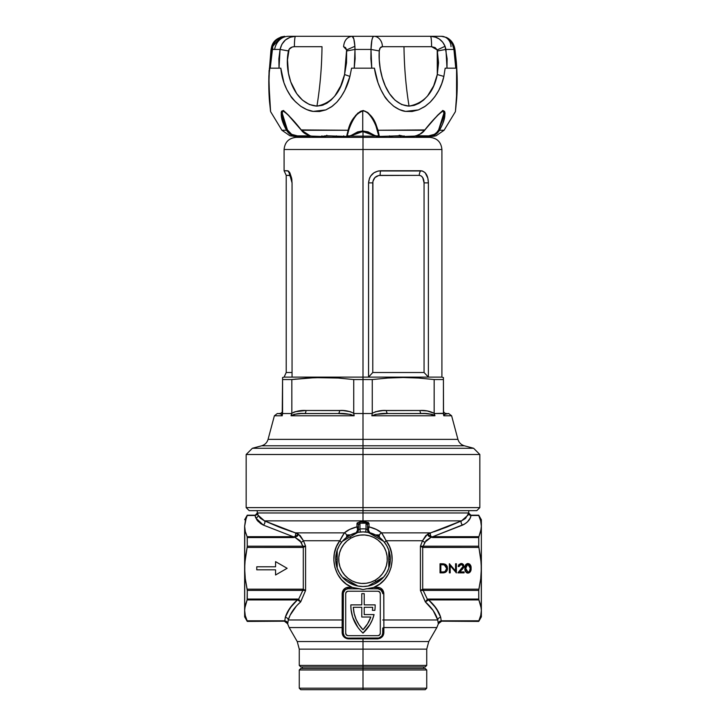 <?xml version="1.0" encoding="UTF-8"?>
<svg xmlns="http://www.w3.org/2000/svg" width="726" height="726" viewBox="0 0 726 726"><rect width="100%" height="100%" fill="white"/><g stroke="black" fill="none" stroke-linecap="round" stroke-linejoin="round"><path stroke-width="1.09" d="M346.71 535.833L348.861 535.833L346.71 535.833M343.053 534.926L339.832 540.743L303.468 540.743L305.592 546.161L305.592 590.456L300.664 601.918L297.515 604.876M346.483 534.926L350.359 534.926M372.683 607.308A34.594 34.594 0 0 1 372.402 610.339A34.594 34.594 0 0 0 372.683 607.308A34.594 34.594 0 0 1 372.402 610.339A34.594 34.594 0 0 0 372.683 607.308L364.216 607.308L372.683 607.308L364.216 607.308L364.216 614.586L364.216 607.308L364.216 614.586L374.062 614.586L372.356 619.777L374.062 614.586A37.026 37.026 0 0 1 363 633.099A37.026 37.026 0 0 1 350.849 605.675A37.026 37.026 0 0 0 350.849 605.693M372.356 619.777L369.906 624.669A37.026 37.026 0 0 0 369.915 624.659L363 633.099L360.277 630.359A37.026 37.026 0 0 0 360.287 630.368L357.864 627.355A37.026 37.026 0 0 0 357.873 627.364L352.645 617.073L351.057 609.531A37.026 37.026 0 0 0 351.057 609.55M363 665.424L426.734 665.424L363 665.424L363 666.94L425.218 666.94L363 666.94L363 668.455L363 666.94L300.782 666.94L299.266 665.424L426.734 665.424L425.218 666.94L363 666.94L363 649.135L299.266 649.135L363 649.135L363 665.424L299.266 665.424L363 665.424M363 641.548L297.233 641.548L363 641.548L363 649.135L299.266 649.135L297.233 641.548L428.767 641.548L426.734 649.135L363 649.135L426.734 649.135L363 649.135L363 638.871L363 641.548L428.767 641.548L363 641.548M388.9 550.535L388.8 550.226A27.316 27.316 0 0 0 383.673 541.351L368.127 532.376A27.316 27.316 0 0 1 383.673 541.351L368.127 532.376A27.316 27.316 0 0 0 357.873 532.376L342.327 541.351A27.316 27.316 0 0 1 357.873 532.376L350.104 536.859L350.858 538.175A24.276 24.276 0 0 1 384.027 547.059A24.276 24.276 0 0 1 375.142 580.228L375.896 581.544L383.673 577.052A27.316 27.316 0 0 1 368.127 586.027L383.673 577.052A27.316 27.316 0 0 0 388.8 568.177L390.316 559.202L388.8 550.226A27.316 27.316 0 0 1 388.8 568.177L388.8 559.202L390.316 559.202L389.59 552.958M335.993 555.109L335.684 559.202L337.2 568.177L337.2 550.226L335.684 559.202L337.2 559.202L335.684 559.202A27.316 27.316 0 0 1 337.2 550.226L339.341 545.544L342.327 541.351L357.873 532.376L363 531.886L368.127 532.376L383.673 541.351L386.659 545.544L388.8 550.226L388.8 554.709L388.8 550.226A27.316 27.316 0 0 0 383.673 541.351M383.455 541.106L381.068 538.719M342.554 541.097L344.923 538.728M350.594 534.871L348.462 536.078M357.437 532.457L353.399 533.628M368.282 586L363 586.517L357.873 586.027A27.316 27.316 0 0 1 342.327 577.052L357.873 586.027L342.327 577.052L339.341 572.859L337.2 568.177A27.316 27.316 0 0 1 335.684 559.202L335.784 561.497M389.154 567.06L389.889 563.984M390.225 561.416L390.316 559.202L388.8 559.202L388.8 554.709L388.8 568.177L386.659 572.859L383.673 577.052L368.127 586.027L375.896 581.544L375.142 580.228A24.276 24.276 0 0 1 341.973 571.344A24.276 24.276 0 0 1 350.858 538.175L350.104 536.859L342.327 541.351A27.316 27.316 0 0 0 337.2 550.226L337.2 568.177A27.316 27.316 0 0 0 342.327 577.052L357.873 586.027A27.316 27.316 0 0 0 368.127 586.027A27.316 27.316 0 0 1 357.873 586.027M380.36 580.283L381.086 579.675M378.228 581.871L378.79 581.49M368.391 585.982L370.904 585.347M350.159 583.314L352.473 584.403M343.688 578.522L344.278 579.085M347.219 581.49L347.79 581.889M336.111 564.02L336.846 567.06M257.657 514.171L258.066 515.197A9.102 9.057 -90 0 1 257.784 512.973L468.216 512.973L363 512.973L363 520.86L461.527 520.86L363 520.86L363 521.912L363 520.86L264.473 520.86L363 520.86L363 510.641L363 512.973L257.784 512.973A9.102 9.057 90 0 0 258.066 515.197L260.362 518.228L264.473 520.86L279.41 527.203L295.4 532.866L344.405 532.866L349.633 529.445L356.983 526.849L357.174 522.938L359.987 521.885L368.218 522.393L369.026 523.555L369.017 526.849L376.367 529.445L381.595 532.866L430.6 532.866L446.59 527.203L461.527 520.86L465.629 518.237L468.551 513.409L468.678 514.199L468.687 513.228A2.124 2.114 -152.9 0 0 470.811 515.351L470.811 515.351A2.124 2.114 27.1 0 1 468.687 513.228L468.606 513.146M428.767 641.548L436.834 627.563L383.873 627.563L383.755 633.626L382.92 635.831L380.097 638.326L377.584 638.871L347.128 638.726L344.768 637.673L342.554 634.742L342.127 627.563L289.166 627.563L297.233 641.548M292.841 610.539L296.362 606.101L290.137 615.185L292.841 610.539M438.876 612.744L436.226 608.279L440.709 617.354L441.199 620.794L439.321 621.529L438.214 623.38L437.724 619.977L383.827 619.977L437.724 619.977L433.159 610.539L425.336 601.918L420.408 590.456L420.408 546.161L422.532 540.743L386.168 540.743L389.617 546.769L391.65 553.421L392.158 560.408L391.114 567.324L388.601 573.767L384.726 579.466L379.653 584.121L373.6 587.479L380.233 587.878L382.847 590.22L383.718 592.452L383.873 627.563L436.834 627.563L383.873 627.563L383.854 632.491C383.664 636.148 381.567 638.272 377.584 638.871L348.416 638.871C344.414 638.254 342.327 636.13 342.146 632.491L342.127 627.563L289.166 627.563L342.127 627.563L342.173 619.977L288.276 619.977L290.137 615.185L288.276 619.977L287.786 623.38L286.679 621.529L284.801 620.794L247.121 620.794L245.288 615.594L244.644 610.357L245.288 605.112L247.121 599.93L297.406 599.93L289.774 608.279L285.291 617.354L284.801 620.794L285.291 617.354C287.242 611.056 291.28 605.248 297.406 599.93L300.546 601.736M464.54 524.099L462.707 525.061A2.432 1.416 65.4 0 1 461.201 522.965A2.432 1.416 65.4 0 1 461.527 520.86A2.432 1.416 -114.6 0 0 461.201 522.965A2.432 1.416 -114.6 0 0 462.707 525.061C467.789 522.393 470.539 519.208 470.965 515.496L469.15 514.888L470.965 515.496L470.167 518.137L467.453 521.867L464.54 524.099L432.823 536.686L478.879 536.686L480.712 531.496L481.356 526.25L480.666 520.841L478.733 515.496L470.965 515.496L478.733 515.197L480.666 520.841L481.356 526.25L481.356 519.752L481.356 568.304L480.712 557.813L478.879 547.449L422.704 547.404L422.704 589.213L478.879 589.167L480.712 578.767L481.356 568.304L481.356 526.25M469.15 514.888L468.678 514.199M462.988 567.124L462.997 565.572L461.545 564.483L460.366 564.601L459.068 566.552L458.251 566.552L459.095 564.411L461.482 563.53L463.506 564.701L463.624 567.614L459.848 571.925L464.086 571.925L464.086 572.859L457.897 572.859L462.544 567.832L463.152 566.298L457.897 572.859L464.086 572.859L464.086 571.925L459.848 571.925L463.968 566.226L461.219 563.521L458.251 566.552L459.068 566.552L460.946 564.465M442.86 572.859C445.791 572.832 447.334 571.353 447.506 568.422L447.034 570.636L445.519 572.315L440.038 572.859L440.038 563.757L445.392 564.365L446.844 565.79L447.506 568.422L444.766 564.084L440.038 563.757L440.038 572.859L442.86 572.859L440.038 572.859L440.038 563.757L442.606 563.766M450.193 572.859L450.193 565.708L450.193 572.859L449.376 572.859L449.376 563.757L455.565 570.917L455.565 563.757L456.382 563.757L456.382 572.859L450.193 565.708L456.382 572.859L456.382 563.757L455.565 563.757L455.565 570.917L449.376 563.757L449.376 572.859L450.193 572.859L449.376 572.859L449.548 563.757M471.083 568.313L470.802 570.69L469.731 572.433L468.343 573.068L466.637 572.75L464.967 569.674L465.62 564.846L467.544 563.548L469.459 563.975L470.666 565.545L471.083 568.313C471.31 565.717 470.267 564.12 467.943 563.521C465.647 564.129 464.631 565.726 464.903 568.313C464.64 570.89 465.647 572.487 467.943 573.095L467.943 573.095C470.267 572.496 471.31 570.908 471.083 568.313L471.083 568.712M244.726 608.433L247.121 599.93L298.105 599.948L300.664 601.918L298.604 599.286L302.824 590.429L247.267 590.429L247.267 599.059L298.604 599.286L302.824 590.429L305.592 590.456L303.296 589.213L303.296 547.404L303.296 589.213L247.121 589.167L245.288 578.767L244.644 568.304L245.288 557.813L247.121 547.449L303.296 547.404L305.592 546.161L302.824 546.179L301.081 542.24A3.031 1.388 156 0 0 303.468 540.743A3.031 1.388 -24 0 1 301.081 542.24L294.938 537.285L247.267 537.558L247.267 546.179L302.824 546.179L300.001 540.616L294.938 537.285L297.506 536.042L298.522 534.227L303.468 540.743L305.592 546.161L305.592 590.456L300.664 601.918C294.366 607.399 290.237 613.425 288.276 619.977L342.173 619.977L342.618 591.291L345.767 587.878L352.4 587.479L346.356 584.131L341.293 579.484L337.399 573.776L334.877 567.296L333.842 560.39L334.359 553.403L336.392 546.732L339.832 540.743L303.468 540.743L300.156 535.561L295.4 532.866L344.405 532.866L342.291 536.169L343.443 534.318M258.42 521.749L256.822 519.87L260.57 523.519L263.293 525.061L293.177 536.686L247.121 536.686L245.288 531.496L244.644 526.25L245.334 520.841L247.267 515.496L254.971 515.496L257.267 513.046L256.714 514.77L254.971 515.496L256.832 519.87M279.41 527.203L264.473 520.86L295.4 532.866A2.432 1.116 -72.5 0 1 294.692 536.759L247.121 536.686L245.288 531.496L244.644 526.25L246.159 518.155L247.267 515.197L254.971 515.496M275.562 574.983L287.133 568.304L275.562 561.634L275.562 566.788L256.777 566.788L256.777 569.828L275.562 569.828L275.562 574.983L287.133 568.304L275.562 561.634L287.133 568.304L275.562 574.983L275.562 569.828L256.777 569.828L256.777 566.788L256.777 569.828M247.267 621.184L284.764 621.184L247.267 621.184L245.288 615.594L247.121 620.794L284.764 620.794L286.67 621.801L287.786 623.38L284.764 620.794L287.786 623.38L288.276 619.977A3.031 2.595 17 0 0 285.291 617.354A3.031 2.595 -163 0 1 288.276 619.977M244.644 610.067L244.644 616.864L247.267 621.42L284.764 621.184M287.124 612.744L292.424 604.876L287.16 612.671M291.934 531.741L281.098 527.856M440.691 529.426L434.066 531.741M383.119 535.198L381.595 532.866L430.6 532.866L461.527 520.86L446.59 527.203M467.934 515.197A9.102 9.057 -90 0 0 468.216 512.973A9.102 9.057 90 0 1 467.934 515.197L461.527 520.86L465.103 518.7M462.707 525.061L432.823 536.686L431.308 536.759A2.432 1.116 72.5 0 1 430.6 532.866L425.844 535.561L422.532 540.743L386.168 540.743C397.975 555.807 391.486 580.818 373.6 587.479L363 589.548L352.4 587.479C334.514 580.909 328.025 555.68 339.832 540.743A3.031 0.581 -142.5 0 1 341.32 542.585A3.031 0.581 37.5 0 0 339.832 540.743L340.458 539.5M481.274 608.433L478.879 599.93L428.594 599.93L436.226 608.279L433.576 604.876L438.822 612.635M425.454 601.736L428.24 599.894L478.879 599.93L480.712 605.112L481.356 610.357L480.712 615.594L478.879 620.794L480.712 615.594L481.356 610.357L481.356 568.304L480.712 578.767L478.733 590.429L423.176 590.429L427.396 599.286L478.733 599.059L478.733 590.429L478.806 599.712M441.217 621.184L478.879 620.794L441.199 620.794L438.214 623.38L437.724 619.977A3.031 2.595 163 0 1 440.709 617.354L441.199 620.794L438.214 623.38L439.33 621.801L441.217 621.184L478.733 621.42L481.356 616.864L481.356 610.357L481.356 616.864M481.193 528.882L478.743 537.249L478.733 546.179L478.733 537.558L431.062 537.285L425.999 540.616L423.176 546.179L478.733 546.179L481.193 563.067L481.356 610.357M466.11 523.029L467.453 521.867M468.569 520.669L470.167 518.137M383.709 536.169L384.308 537.213L383.709 536.169M356.248 532.739L356.176 532.757A3.031 3.031 0 0 0 358.444 529.817L359.969 529.009A30.347 30.347 0 0 1 366.031 529.009L366.031 523.201L359.969 523.201L359.987 521.885L359.969 523.201L358.444 524.871A1.516 1.316 0 0 0 356.974 523.555A1.516 1.316 180 0 1 358.444 524.871L358.444 529.817L359.969 529.009L359.969 523.201L358.526 524.308L358.444 529.817L357.609 530.025L356.983 526.849A1.516 1.316 180 0 1 358.444 528.156A1.516 1.316 0 0 0 356.983 526.849L356.974 523.555L359.987 521.885L366.013 521.885L366.031 523.201L367.556 524.871L367.211 523.782L366.031 523.201L359.969 523.201L359.969 529.009A30.347 30.347 0 0 1 366.031 529.009L366.013 521.885L369.026 523.555A1.516 1.316 0 0 0 367.556 524.871L367.556 529.817L367.556 524.871A1.516 1.316 180 0 1 369.026 523.555L369.017 526.849C374.616 528.292 378.809 530.298 381.595 532.866L386.168 540.743A3.031 0.581 -37.5 0 0 384.68 542.585A3.031 0.581 142.5 0 1 386.168 540.743L385.57 539.554M384.925 538.32L384.308 537.213M257.367 513.581L258.066 515.197L264.473 520.86L258.066 515.197A2.432 2.06 -23.3 0 1 255.715 517.892L255.026 515.496L256.714 514.77L257.784 512.973M372.565 533.619L368.082 532.367M375.787 535.071L380.052 537.866A3.031 2.405 128.6 0 1 379.417 535.198A3.031 2.405 128.6 0 1 381.595 532.866A3.031 2.405 -51.4 0 0 379.417 535.198A3.031 2.405 -51.4 0 0 380.052 537.866L380.007 537.83M377.538 536.078L369.57 532.693M480.812 615.158L478.733 621.184M246.786 620.04L247.067 620.676M245.288 615.603L244.844 613.27M244.807 612.989L244.644 616.864M300.664 601.918L298.604 599.286L298.105 599.948A3.031 0.817 -67.1 0 0 298.604 599.286L297.406 599.059L297.406 599.93L297.406 599.059L247.267 599.059L247.121 599.93L247.267 590.429L245.288 578.767L244.644 568.304L244.644 610.357L244.807 563.067L247.257 546.551L247.194 536.895M244.644 526.25L244.644 568.304L244.807 528.873M247.267 515.496L246.159 518.164M337.254 568.313L336.192 564.447M339.777 573.576L339.06 572.36M354.669 585.21L347.309 581.562M370.714 585.401L367.029 586.218M381.567 579.239L374.298 584.067M337.182 568.122L337.018 567.623M336.428 565.527L336.211 564.538M352.491 584.412L350.785 583.631M377.656 582.252L378.999 581.345M287.069 612.862L285.291 617.354M478.879 599.93L478.733 599.059L428.594 599.059L428.594 599.93C434.72 605.248 438.758 611.056 440.709 617.354A3.031 2.595 -17 0 0 437.724 619.977C435.763 613.425 431.634 607.399 425.336 601.918L420.408 590.456L420.408 546.161L421.534 546.197L420.408 546.161L420.871 546.496L420.408 546.161L422.532 540.743A3.031 1.388 -156 0 0 424.919 542.24L423.176 546.179L421.534 546.197M440.709 617.354L438.921 612.853M420.871 546.496L422.704 547.404L422.704 589.213L420.408 590.456L423.176 590.429L427.396 599.286L425.336 601.918L428.594 599.93L428.594 599.059L427.396 599.286A3.031 0.817 67.1 0 0 427.895 599.948L427.396 599.286L425.336 601.918M427.478 534.227L428.494 536.042L431.062 537.285L424.919 542.24A3.031 1.388 24 0 1 422.532 540.743L427.478 534.227L430.6 532.866A2.432 1.116 -107.5 0 0 431.308 536.759L427.478 534.227L430.945 537.267L432.823 537.558L478.733 537.558L478.879 536.686L432.823 536.686L432.823 537.558L432.823 536.686L431.416 536.768A3.031 0.79 112.1 0 0 431.062 537.285A3.031 0.79 -67.9 0 1 431.416 536.768L431.308 536.759A3.031 0.78 113.5 0 0 430.945 537.267L431.308 536.759L427.478 534.227M366.984 529.426L366.031 529.009L365.732 532.022L366.031 529.009L368.391 530.025L369.017 526.849A1.516 1.316 0 0 0 367.556 528.156A1.516 1.316 180 0 1 369.017 526.849L368.391 530.025L369.824 532.757A3.031 3.031 0 0 1 367.556 529.817A3.031 3.031 0 0 0 369.824 532.757L368.799 532.267M363 666.94L300.782 666.94L363 666.94M256.777 566.788L275.562 566.788L275.562 561.634M342.064 536.55L340.43 539.554M443.332 563.812L443.867 563.875M445.365 564.347L445.9 564.701M445.955 564.746L446.835 565.781M447.152 566.416L447.352 567.06M447.506 568.649L447.443 569.338M443.777 572.814L443.323 572.85M441.499 564.692L444.294 564.946L441.499 564.692M445.056 565.273L444.294 564.946L446.69 568.422L445.138 571.416M446.091 566.262L445.7 565.772M443.214 571.888L443.722 571.843M440.854 571.925L440.854 564.692L440.854 571.925L441.898 571.925L440.854 571.925M445.319 565.445L445.9 565.999M444.748 571.598L446.045 570.6M441.898 571.925L442.551 571.916M443.858 571.825L444.503 571.698M444.566 565.037L443.949 564.855M443.604 564.801L442.905 564.728M455.565 563.757L456.382 563.757L456.191 572.859M459.068 566.552L458.269 566.262M458.306 565.981L458.732 564.873L460.783 563.548M460.919 563.53L461.482 563.53M461.763 563.567L462.271 563.703M462.444 563.775L462.97 564.102M463.515 564.71L463.76 565.173M463.932 566.716L463.624 567.614M463.551 567.741L462.126 569.493M464.086 571.925L464.086 572.859L457.897 572.859L461.972 568.503M462.544 567.832L462.879 567.351M461.908 564.583L461.173 564.456L463.115 565.944M463.115 565.926L462.861 565.336M465.076 570.346L464.967 569.674M465.03 570.128L464.921 567.514M464.994 566.716L465.856 564.519M467.544 563.548L466.192 564.175L467.744 563.53M468.143 563.53L469.622 564.093M469.731 564.184L470.666 565.545M470.693 565.627L470.974 566.707M470.938 566.48L471.065 567.505M470.257 571.843L469.277 572.75M466.092 572.351L466.637 572.75M467.272 573.005L467.771 573.086M468.588 564.565L467.127 564.665M470.257 567.886L470.067 566.452L467.971 564.456L470.267 568.304L469.341 571.571L470.267 568.594L469.368 565.073M468.533 572.07L469.341 571.571M467.363 572.052L467.971 572.161L465.72 568.304L467.662 564.483M466.065 565.844L465.774 569.556L465.72 568.304L467.662 572.133M466.528 565.109L465.793 566.915M469.822 570.863L468.352 572.124M467.353 564.556L466.809 564.855M465.783 567.06L465.72 568.304M465.774 569.556L466.065 570.763M469.922 570.6L470.094 570.037M470.248 568.885L470.267 568.304M247.121 536.686L247.267 537.558L293.177 537.558L293.177 536.686L263.293 525.061A2.432 1.416 114.6 0 0 264.799 522.965A2.432 1.416 114.6 0 0 264.473 520.86A2.432 1.416 -65.4 0 1 264.799 522.965A2.432 1.416 -65.4 0 1 263.293 525.061L255.715 517.892A2.432 2.06 156.7 0 0 258.066 515.197M298.522 534.227L294.692 536.759A2.432 1.116 107.5 0 0 295.4 532.866L298.522 534.227L294.692 536.759L293.177 536.686L293.177 537.558L294.938 537.285A3.031 0.79 -112.1 0 0 294.584 536.768A3.031 0.79 67.9 0 1 294.938 537.285L295.055 537.267A3.031 0.78 -113.5 0 0 294.692 536.759L295.055 537.267L298.522 534.227M468.452 513.926L468.306 514.38M302.824 546.179L247.267 546.179L247.121 547.449L302.824 547.449L302.824 546.179L302.824 547.449L303.296 547.404L302.824 546.179M303.296 547.404L305.592 546.161L303.087 546.215L303.296 547.404M302.824 589.167L247.121 589.167L247.267 590.429L302.824 590.429L302.824 589.167L302.824 590.429L303.296 589.213L302.824 589.167M303.087 590.392L305.592 590.456L303.296 589.213L303.087 590.392M423.176 590.429L478.733 590.429L478.879 589.167L423.176 589.167L423.176 590.429L423.176 589.167L422.704 589.213L423.176 590.429M422.704 589.213L420.408 590.456L422.913 590.392L422.704 589.213M423.176 547.449L478.879 547.449L478.733 546.179L423.176 546.179L423.176 547.449L423.176 546.179L422.704 547.404L423.176 547.449M422.913 546.215L420.408 546.161L422.704 547.404L422.913 546.215M359.969 529.009L360.268 532.022L359.969 529.009M358.444 529.826L358.444 529.817A3.031 3.031 0 0 1 356.176 532.757L357.609 530.025L358.444 529.817L358.281 530.824L357.201 532.267M369.098 532.575L368.4 532.43M357.9 531.559L357.419 532.094M357.029 532.385L350.259 535.044M367.601 530.352L368.935 532.367M350.213 535.071L345.948 537.866A3.031 2.405 51.4 0 0 346.583 535.198A3.031 2.405 51.4 0 0 344.405 532.866C347.191 530.298 351.384 528.292 356.983 526.849L357.609 530.025L356.911 532.33M369.089 532.33L368.391 530.025L367.556 529.817M339.832 540.743L344.405 532.866A3.031 2.405 -128.6 0 1 346.583 535.198A3.031 2.405 -128.6 0 1 345.948 537.866L347.182 536.931M384.172 541.941L382.248 539.826M346.302 637.755L348.126 638.109L348.416 638.871L348.126 638.109A4.855 4.855 0 0 1 343.271 633.253L343.271 628.326A1.516 0.78 0 0 0 342.127 627.563L342.173 619.977L343.271 619.977L343.362 592.734L345.286 589.712L347.845 588.804A4.855 4.855 0 0 1 348.126 588.795L360.005 588.795L363 589.548L373.6 587.479L377.947 587.289C381.549 587.824 383.51 589.948 383.827 593.65L383.873 627.563A1.516 0.78 0 0 0 382.729 628.326L382.729 633.253A4.855 4.855 0 0 1 377.874 638.109L348.126 638.109L378.827 638.009L377.874 638.109L377.584 638.871L377.874 638.109M382.729 633.253A1.516 0.78 180 0 1 383.854 632.491A1.516 0.78 0 0 0 382.729 633.253L381.912 635.949L378.818 638.018M346.275 637.737L344.088 635.949L343.271 633.263L343.271 593.65L343.271 633.253L344.442 636.412M381.413 590.329L378.155 588.804A4.855 4.855 0 0 0 377.874 588.795L377.584 587.28L377.874 588.795L365.995 588.795L377.874 588.795A4.855 4.855 0 0 1 378.155 588.804L380.714 589.712L382.638 592.734M345.703 633.253L345.703 593.65A2.432 2.432 0 0 1 348.126 591.218L377.874 591.218A2.432 2.432 0 0 1 380.297 593.65L380.297 633.253A2.432 2.432 0 0 1 377.874 635.677L348.126 635.677A2.432 2.432 0 0 1 345.703 633.253L346.411 634.969L348.126 635.677L377.874 635.677L379.589 634.969L380.297 633.253L380.297 593.65L379.589 591.935L377.874 591.218L348.126 591.218L346.411 591.935L345.703 593.65L345.703 633.253A2.432 2.432 0 0 0 346.411 634.969L347.2 635.495M380.297 593.65A2.432 2.432 0 0 0 379.589 591.935L378.8 591.409M361.784 593.65L364.216 593.65L364.216 604.876L375.142 604.876A37.026 37.026 0 0 1 374.852 610.339L372.402 610.339L374.852 610.339A37.026 37.026 0 0 0 375.142 604.876L364.216 604.876L364.216 593.65L361.784 593.65L361.784 604.876L350.858 604.876L361.784 604.876L361.784 593.65M350.849 605.675A37.026 37.026 0 0 1 350.858 604.876A37.026 37.026 0 0 0 350.849 605.675L351.057 609.531M364.216 614.586L374.062 614.586M361.784 607.308L353.317 607.308L361.784 607.308L361.784 617.018L361.784 607.308L353.317 607.308L354.17 613.479L356.112 619.396L359.089 624.868L363 629.723L367.601 623.797L370.814 617.018L361.784 617.018L370.814 617.018A34.594 34.594 0 0 1 363 629.723A34.594 34.594 0 0 0 370.805 617.027M353.317 607.308A34.594 34.594 0 0 0 363 629.723A34.594 34.594 0 0 1 353.317 607.308L354.17 613.479M369.389 620.494L367.601 623.797M379.907 589.24L378.155 588.804A4.855 4.855 0 0 1 382.729 593.65L382.684 593.024M343.271 619.977L342.173 619.977L342.173 593.65L343.271 593.65A4.855 4.855 0 0 1 347.845 588.804L348.053 587.289L347.845 588.804A4.855 4.855 0 0 1 348.126 588.795L348.416 587.28L348.126 588.795L360.005 588.795M377.947 587.289L378.155 588.804L377.947 587.289M383.827 593.65L382.729 593.65L383.827 593.65M383.827 619.977L382.729 619.977L383.827 619.977M382.729 628.326A1.516 0.78 180 0 1 383.873 627.563M343.271 633.253A1.516 0.78 0 0 0 342.146 632.491A1.516 0.78 180 0 1 343.271 633.226M342.127 627.563A1.516 0.78 180 0 1 343.271 628.326M346.937 588.94L346.066 589.249M344.596 590.32L343.897 591.273M343.316 593.024L343.271 593.641L342.173 593.65C342.49 589.948 344.451 587.824 348.053 587.289L352.4 587.479M352.446 587.488L359.17 588.677M379.516 534.926L375.641 534.926M379.29 535.833L377.139 535.833L379.29 535.833M296.553 137.359L363 137.359L363 131.515L363 136.143L350.758 136.143L363 136.143L363 137.359L429.765 137.359L363 137.359L363 149.502L441.907 149.502L363 149.502L363 379.553L372.256 379.553L387.729 378.046L403.211 377.52L418.693 378.046L434.166 379.553L443.423 379.553L443.423 377.52L443.423 378.682M310.746 136.116L306.154 137.359M326.918 136.143L331.882 136.143L326.918 136.143M428.385 377.112L363 377.112L368.563 377.112L368.563 182.879L369.489 178.224L370.605 176.128L373.944 172.779L378.273 170.973L422.396 170.973L425.191 172.77L427.859 178.215L428.385 182.879L428.385 377.112L441.907 377.112L368.563 377.112L368.563 182.879L372.774 182.879L372.774 372.502L424.066 372.502L424.066 182.879L422.723 177.561L421.171 175.928L419.256 175.356L378.7 175.501L374.925 177.561L372.91 181.418L372.774 372.502L368.563 377.112L372.774 372.502L424.066 372.502L428.385 377.112L424.066 372.502L424.066 182.879L428.385 182.879L428.385 377.112M443.423 377.656L441.907 377.112L441.907 149.502L284.093 149.502L284.093 170.746L288.313 170.973L289.846 172.77L291.652 178.215L292.052 182.879L292.052 377.112L363 377.112L363 149.502L284.093 149.502L363 149.502L363 137.359L429.447 137.359M363 454.503L479.841 454.503L363 454.503L363 507.61L479.841 507.61L363 507.61L363 510.641L476.81 510.641L249.19 510.641L246.159 507.61L479.841 507.61L476.81 510.641L363 510.641L363 454.503L246.159 454.503L363 454.503L363 448.278L363 454.503M479.841 507.61L479.841 454.503L473.624 448.278L363 448.278L473.624 448.278L464.368 445.8L261.632 445.8L363 445.8L363 448.278L363 445.8L261.632 445.8C264.917 444.802 267.068 442.66 268.066 439.366L363 439.366L363 445.8L464.368 445.8L363 445.8L363 439.366L268.066 439.366L457.934 439.366L451.617 415.78L443.786 415.78L443.432 413.53L434.157 413.53L434.928 415.78L371.857 415.78L372.275 413.53L363 413.53L363 379.553L353.743 379.553L353.725 413.53L363 413.53L363 439.366L363 413.53L353.725 413.53L354.143 415.78L291.072 415.78L291.843 413.53L282.568 413.53L282.214 415.78L274.383 415.78L282.214 415.78L280.726 413.802L277.323 413.53L280.082 413.584M363 136.143L375.07 136.143L363 136.143M394.118 136.143L399.082 136.143L394.118 136.143M415.326 136.098L419.846 137.359M434.166 379.553L434.157 413.53L443.423 413.294L443.532 414.619L443.423 379.553L434.166 379.553L434.166 413.294L427.233 410.934L420.009 410.499L382.793 410.589L375.623 411.715L372.256 413.294L372.256 379.553L387.729 378.046L403.211 377.52L418.693 378.046M434.883 415.49L434.928 415.78C430.781 413.829 426.316 413.076 421.525 413.53A3.031 1.516 -90 0 1 420.009 410.499L386.413 410.499C381.486 410.117 376.767 411.052 372.256 413.294L372.256 379.553L363 379.553L363 413.53L372.275 413.53L371.857 415.78C377.093 413.829 382.448 413.076 387.938 413.53A3.031 1.516 90 0 1 386.413 410.499A3.031 1.516 -90 0 0 387.938 413.53L375.741 414.328L371.857 415.78L434.928 415.78L429.765 413.956L431.807 414.328L425.019 413.584L387.938 413.53L421.525 413.53A3.031 1.516 90 0 1 420.009 410.499C424.937 410.117 429.656 411.052 434.166 413.294L434.81 415.19M293.467 412.368L295.201 411.715L291.834 413.294L291.834 379.553L307.307 378.046L322.789 377.52L338.271 378.046L353.743 379.553L353.743 413.294L350.377 411.715L343.207 410.589L305.991 410.499L295.201 411.715M282.577 378.046L282.568 413.53L291.843 413.53L291.834 379.553L282.577 379.553L282.214 415.78C281.125 413.829 280.236 413.076 279.546 413.53A3.031 3.031 0 0 0 282.577 410.499A3.031 3.031 0 0 1 279.546 413.53L281.452 414.328L282.214 415.78M291.117 415.49L291.072 415.78C295.219 413.829 299.684 413.076 304.475 413.53L338.062 413.53L300.981 413.584L294.193 414.328L291.072 415.78L354.143 415.78L350.259 414.328L338.062 413.53A3.031 1.516 90 0 0 339.587 410.499C344.514 410.117 349.233 411.052 353.743 413.294L354.143 415.78C348.907 413.829 343.552 413.076 338.062 413.53A3.031 1.516 -90 0 0 339.587 410.499L305.991 410.499A3.031 1.516 -90 0 1 304.475 413.53A3.031 1.516 90 0 0 305.991 410.499C301.063 410.117 296.344 411.052 291.834 413.294L291.19 415.19M444.548 414.328L448.677 413.53L445.274 413.802L443.786 415.78L451.617 415.78L448.677 413.53M246.159 507.61L246.159 454.503L252.376 448.278L363 448.278L252.376 448.278L261.632 445.8M291.943 180.003L290.064 175.501L286.216 175.356L284.093 170.746L287.587 170.746A6.071 5.799 -90 0 1 289.62 175.356L286.216 175.356L286.216 372.502L292.052 372.502M363 507.61L246.159 507.61L363 507.61M363 510.641L249.19 510.641L363 510.641M363 439.366L457.934 439.366L363 439.366M443.432 413.53L443.423 379.553M431.807 414.328L433.44 414.836L431.807 414.328M434.928 415.78L433.44 414.836M291.072 415.78L296.235 413.956M446.454 413.53A3.031 3.031 0 0 1 443.423 410.499A3.031 3.031 0 0 0 446.454 413.53C445.764 413.076 444.875 413.829 443.786 415.78L443.532 414.619M353.743 379.553L363 379.553L363 377.112L284.093 377.112L292.052 377.112L292.052 182.879L288.848 171.409L287.587 170.746A6.071 5.799 90 0 1 289.62 175.356L291.353 177.571M282.577 377.647L282.577 379.553L282.577 378.682L282.577 379.553L291.834 379.553L315.048 377.647L338.271 378.046M296.235 379.036L291.834 379.553M363 137.359L296.235 137.359L363 137.359M282.577 377.52L284.093 377.112L286.216 372.502L291.407 372.502M291.807 179.24L289.62 175.356M368.563 182.879C369.316 175.492 373.327 171.454 380.605 170.746A6.071 1.352 -90 0 0 380.134 175.356C375.669 175.801 373.209 178.315 372.774 182.879L368.563 182.879M380.605 170.746L420.808 170.746A6.071 4.447 -90 0 0 419.256 175.356L380.134 175.356A6.071 1.352 90 0 1 380.605 170.746M424.066 182.879C423.866 178.315 422.26 175.801 419.256 175.356A6.071 4.447 90 0 1 420.808 170.746C425.608 171.445 428.131 175.492 428.385 182.879L424.066 182.879M363 669.971L426.734 669.971L363 669.971L363 688.184L426.734 688.184L363 688.184L363 689.7L425.218 689.7L300.782 689.7L299.266 688.184L426.734 688.184L425.218 689.7L363 689.7L363 669.971L299.266 669.971L300.782 668.455L425.218 668.455L363 668.455L363 669.971L299.266 669.971L363 669.971L363 668.455L425.218 668.455L426.734 669.971L363 669.971M363 688.184L299.266 688.184L363 688.184M363 689.7L300.782 689.7L363 689.7M363 668.455L300.782 668.455L363 668.455M435.845 37.244L430.5 36.3L441.326 36.3L430.5 36.3A10.618 1.107 -90 0 1 431.607 46.7C431.525 40.411 431.153 36.944 430.5 36.3L352.174 36.3L353.843 39.004L354.887 46.292C354.406 39.948 353.508 36.609 352.174 36.3C347.073 36.944 344.206 40.411 343.579 46.7L346.62 49.922L344.569 74.533L349.905 76.421L344.569 74.533L346.529 62.781L346.62 49.922L354.887 46.292L355.005 49.441L370.995 49.441L371.912 39.984L372.801 37.244L373.826 36.3A10.618 8.594 90 0 1 382.42 46.7A10.618 8.594 -90 0 0 373.826 36.3C372.22 36.881 371.276 41.264 370.995 49.441L371.766 68.162L354.234 68.162L371.766 68.162L370.886 58.797L370.995 49.441L379.253 50.938C379.48 48.288 380.533 46.881 382.42 46.7L431.607 46.7A10.618 1.107 90 0 0 430.509 36.3L435.083 36.981L439.284 39.004L442.733 42.235L445.065 46.292C442.234 39.948 437.379 36.609 430.5 36.3C431.153 36.944 431.525 40.411 431.607 46.7L437.224 49.922L435.065 47.571L431.607 46.7L403.992 46.7C404.219 67.001 405.907 86.802 409.056 106.114L414.156 105.388L419.074 103.31L423.603 100.061L427.578 95.914L433.667 85.868L437.288 74.533L437.224 49.922L445.065 46.292L445.936 49.441L453.931 49.441L452.371 44.25L449.485 39.984L445.646 37.244L441.326 36.3A10.618 9.701 -90 0 1 451.027 46.7A10.618 9.701 90 0 0 441.326 36.3C448.006 36.881 452.207 41.264 453.931 49.441L455.765 68.162L446.989 68.162L455.765 68.162L453.931 49.441L455.03 49.985L453.931 49.441L445.936 49.441L437.542 50.938L437.224 49.922L445.065 46.292L447.125 58.797L446.989 68.162L445.174 68.162L446.989 68.162L445.936 49.441L437.542 50.938L437.288 74.533L438.54 62.781L437.224 49.922L437.288 74.533L443.867 76.421L441.762 83.581L438.767 90.396L434.865 96.685L430.101 102.23C437.197 94.807 441.789 86.203 443.867 76.421L445.174 68.162L443.867 76.421L437.288 74.533C433.603 92.674 424.193 103.192 409.056 106.114C387.194 104.626 377.729 73.045 379.253 50.938L379.253 59.886L380.261 68.843L382.257 77.628L385.306 86.004L389.499 93.663L394.971 100.124L401.614 104.526L409.056 106.114C405.907 86.802 404.219 67.001 403.992 46.7L382.42 46.7L380.215 47.889L379.253 50.938L370.995 49.441L355.005 49.441L346.747 50.938L346.62 49.922L354.887 46.292L355.123 58.697L354.234 68.162L351.584 68.162L349.905 76.421L351.584 68.162L354.234 68.162L355.005 49.441L346.747 50.938L344.569 74.533C340.721 92.674 331.51 103.192 316.944 106.114C294.702 104.626 283.576 73.045 288.458 50.938C289.13 48.288 291.108 46.881 294.393 46.7L292.26 46.999L289.13 49.259L287.496 59.886L288.458 73.235L290.745 81.875L296.716 93.663L302.47 100.124L309.385 104.526L316.944 106.114C320.093 86.802 321.781 67.001 322.008 46.7L294.393 46.7A10.618 1.107 -90 0 1 295.5 36.3L288.503 36.3A16.081 14.112 90 0 0 274.628 49.441L280.064 49.441L281.906 44.25L285.427 39.984L290.155 37.244L295.5 36.3C287.215 36.881 282.069 41.264 280.064 49.441L279.011 68.162L280.826 68.162L282.133 76.421L280.826 68.162C281.779 78.535 285.046 87.801 290.627 95.977L286.834 89.607L283.939 82.746L280.826 68.162L279.011 68.162L278.875 58.797L280.064 49.441L272.069 49.441L270.97 49.976M323.351 104.943L322.634 105.197M321.446 136.452L327.771 135.826M404.863 136.452L398.229 135.826M310.664 136.098L293.976 136.052L289.919 134.11L286.534 130.263C289.093 134.346 292.632 136.406 297.161 136.452L289.883 135.771L295.028 136.452L295.373 135.871L295.028 136.452L297.161 136.452L297.424 135.871L307.506 135.871L307.452 136.452L297.161 136.452L306.2 136.452M307.497 136.452L310.837 136.016M327.825 135.826L324.949 136.452L321.355 136.452L321.963 135.871M325.42 135.871L324.622 135.871M352.8 134.827L350.912 136.016M376.54 136.452L375.995 135.871L378.754 135.871L379.362 136.452L378.019 130.263L377.348 129.927L378.754 135.871L375.977 126.097C371.884 115.779 365.859 110.071 363.245 111.069C358.571 110.261 352.264 119.373 348.77 130.072L347.209 135.871L348.77 129.927L348.099 130.263L346.601 136.452L326.437 135.771L326.827 135.227L326.437 135.771L326.827 135.227L326.437 135.771L334.142 136.334L336.673 136.452L336.41 135.871L336.673 136.452L346.601 136.452L347.209 135.871L349.859 135.871L362.737 130.943L357.582 131.923L349.315 136.452L346.601 136.452L347.209 135.871L349.859 135.871L349.315 136.452L362.737 131.515L376.54 136.452L368.064 131.869L362.737 130.943L362.728 131.433L362.737 130.943L362.728 131.433L362.737 130.943L375.995 135.871L378.754 135.871L379.362 136.452L376.54 136.452L373.01 134.827M344.251 136.452L343.688 135.871M389.327 136.452L389.59 135.871L389.327 136.452L399.563 135.771L379.362 136.452L399.472 135.798L404.645 136.452L399.173 135.227L404.645 136.452L415.49 136.052L420 134.11L424.565 130.263C420.653 134.346 416.606 136.406 412.441 136.452C418.094 135.662 422.169 133.611 424.656 130.299C439.974 111.713 443.94 109.717 443.032 111.069L443.94 113.084L438.613 129.927L436.707 132.495L434.339 134.355L428.576 135.871L428.821 136.452L418.503 136.452L418.457 135.871L416.615 135.726L428.576 135.871L418.457 135.871L418.503 136.452L415.163 136.016M404.037 135.871L404.645 136.452L404.037 135.871L404.645 136.452L412.441 136.452M419.8 136.452L428.821 136.452C433.386 136.397 436.943 134.337 439.502 130.263L438.613 129.927C436.262 133.847 432.914 135.826 428.576 135.871L428.821 136.452L432.841 136.361M287.432 129.927L282.187 113.147L282.777 110.951L283.73 110.497L281.715 111.178C280.354 115.625 281.96 121.986 286.534 130.263L287.432 129.927L291.68 134.355L297.424 135.871C293.095 135.826 289.765 133.847 287.432 129.927L282.986 119.155L282.269 112.321M289.928 135.78L281.924 130.263L286.534 130.263L281.86 119.481L281.506 111.25M282.505 111.432L282.187 113.065M310.519 136.052L301.517 130.263L306.027 134.101L310.51 136.052L321.355 136.452L326.437 135.771L321.355 136.452L311.3 136.225M301.517 130.263L301.517 130.263C293.885 120.48 287.623 113.964 282.732 110.715L283.73 110.497L282.732 110.715L283.73 110.497L282.732 110.715L284.438 111.405L288.667 115.37L301.517 130.263L348.099 130.263L301.735 129.927M347.101 135.49L347.945 132.495M351.039 123.837L354.143 117.902M356.03 115.171L358.19 112.802M362.746 111.087L362.737 130.943L362.746 111.087M370.968 116.16L376.622 126.224C374.053 118.111 369.598 112.947 363.263 110.715C355.513 113.937 350.458 120.452 348.099 130.263L348.77 129.927L348.099 130.263L350.431 124.137L355.613 115.416L360.45 111.332L363.254 110.497L367.737 112.476L371.431 116.414L376.622 126.224L375.986 125.907L376.622 126.224L375.986 125.907L377.348 129.927L378.019 130.263L377.348 129.927L378.019 130.263L376.622 126.224L379.362 136.452M378.137 132.495L378.682 134.355M424.338 129.927L378.019 130.263L424.565 130.263L437.615 115.234L441.853 111.332L443.532 110.715C438.658 113.846 432.333 120.362 424.565 130.263M443.522 111.178L443.94 113.084L443.368 110.942M443.931 112.911L443.395 117.993L438.613 129.927L439.502 130.263C444.811 120.589 446.154 114.073 443.532 110.715L442.524 110.497L444.593 111.405L445.029 113.147L444.448 118.265L442.506 124.191L439.502 130.263L434.947 134.864L428.821 136.452L435.682 135.88M433.304 136.306L434.402 136.152M434.928 136.052L430.972 136.452M346.601 136.452L348.099 130.263M439.466 130.263L444.076 130.263L436.117 135.771M455.42 111.486L456.981 89.852L456.6 68.162L456.536 99.498M430.101 102.23L424.574 106.731L418.466 109.898L412.05 111.495L405.616 111.396L399.427 109.599L393.728 106.259L388.673 101.613L384.372 95.977L380.823 89.607L378.001 82.746L374.416 68.162C375.95 78.535 379.262 87.81 384.372 95.977C385.098 97.865 388.21 101.295 393.719 106.259C398.383 109.426 402.349 111.142 405.616 111.396L418.466 109.898L425.4 106.159L430.101 102.23M349.905 76.421L344.796 90.396L341.011 96.903L336.764 102.23L331.455 106.849L325.856 109.898L319.522 111.505L313.187 111.396L306.789 109.599L300.736 106.259L295.291 101.613L290.627 95.977C291.416 97.865 294.783 101.295 300.736 106.259C305.728 109.426 309.875 111.142 313.187 111.396L325.856 109.898L332.408 106.159L336.764 102.23C343.216 94.807 347.6 86.203 349.905 76.421M295.5 36.3A10.618 1.107 90 0 0 294.393 46.7L322.008 46.7C321.781 67.001 320.093 86.802 316.944 106.114L321.999 105.388L326.773 103.31L331.092 100.061L334.877 95.914L340.757 85.868L344.569 74.533L346.62 49.922L345.531 47.571L343.579 46.7C344.206 40.411 347.073 36.944 352.174 36.3L288.503 36.3A16.081 14.112 -90 0 0 274.628 49.441L272.069 49.441L272.822 46.292L280.962 36.99L277.568 39.004L274.746 42.235L272.822 46.292L271.433 47.626L270.97 49.985L271.433 47.626L272.822 46.292L270.235 68.162L269.4 68.162L268.929 83.581L270.58 111.486L269.664 102.23L268.874 75.903L272.069 49.441L270.97 49.985L268.874 75.903C268.665 86.031 268.892 94.734 269.555 102.021L270.607 111.659L281.924 130.263M443.114 79.406L442.688 80.849M286.534 130.263L281.942 119.427L281.18 112.548L281.715 111.178L282.732 110.715M371.766 68.162L374.416 68.162L371.766 68.162M455.765 68.162L456.6 68.162L455.765 68.162M455.982 106.259L455.429 111.396M450.619 40.366L454.567 47.617M270.235 68.162L279.011 68.162L270.235 68.162L270.29 67.337M288.458 50.938L280.064 49.441L288.458 50.938M455.638 109.617L456.69 98.7C457.507 87.937 457.389 75.686 456.336 61.955L455.03 49.994L456.908 70.368M430.5 36.3L434.665 36.863M284.211 41.146L285.064 40.311M272.395 49.922L272.84 48.606M439.911 39.458L439.411 39.095M285.127 40.248L284.075 41.282M271.433 47.626C272.622 41.4 277.033 37.625 284.674 36.3L280.971 36.981M341.057 36.3L384.943 36.3M350.858 538.175L346.992 540.952L343.743 544.418L341.229 548.466L339.55 552.922L338.77 557.613L338.933 562.369L340.013 567.006L341.973 571.344L344.75 575.21L348.217 578.468L352.264 580.981L356.72 582.651L361.412 583.432L366.167 583.277L370.805 582.188L375.142 580.228L379.008 577.451L382.257 573.985L384.771 569.937L386.45 565.481L387.23 560.79L387.067 556.034L385.987 551.397L384.027 547.059L381.25 543.193L377.783 539.944L373.736 537.431L369.28 535.752L364.588 534.971L359.833 535.135L355.195 536.215L350.858 538.175M357.873 532.376A27.316 27.316 0 0 1 368.127 532.376M388.8 568.177A27.316 27.316 0 0 1 383.673 577.052M342.327 577.052A27.316 27.316 0 0 1 337.2 568.177M337.2 550.226A27.316 27.316 0 0 1 342.327 541.351M423.694 668.455L423.694 666.94M481.356 519.752L478.733 515.197L470.893 515.197L468.76 513.073L468.76 510.641M426.734 665.424L426.734 649.135M289.166 627.563L287.596 623.707L284.656 621.42M436.834 627.563L438.404 623.707L441.344 621.42M299.266 665.424L299.266 649.135M244.644 519.752L247.267 515.197L254.826 515.197M257.24 513.037L257.24 510.641M302.306 668.455L302.306 666.94M380.052 537.866L378.818 536.931M441.907 149.502C441.181 142.124 437.143 138.076 429.765 137.359M268.066 439.366L274.383 415.78L277.323 413.53M464.368 445.8C461.083 444.802 458.932 442.66 457.934 439.366M284.093 149.502C284.819 142.124 288.857 138.076 296.235 137.359M426.734 688.184L426.734 669.971M299.266 688.184L299.266 669.971M398.175 135.826L401.051 136.452M321.927 135.871L321.319 136.452L321.927 135.871M404.073 135.871L404.681 136.452L404.073 135.871M293.667 136.397L294.239 136.434M336.673 136.452L326.528 135.798L321.355 136.452M313.532 136.452C307.86 135.617 303.822 133.566 301.426 130.299L287.342 114.1L283.185 111.069L282.668 111.305M432.052 136.415L435.028 136.025M456.727 98.228L455.393 111.659L444.076 130.263M457.099 90.469L457.226 82.102M270.362 109.617L270.435 110.67M269.273 98.228L268.901 90.469M268.774 82.102L269.092 70.368M455.03 49.985C453.814 41.872 449.249 37.316 441.326 36.3L441.326 36.3M448.868 38.823L446.426 37.398M443.64 36.518L441.381 36.3M284.674 36.3L275.417 40.329L271.497 47.381"/></g></svg>
